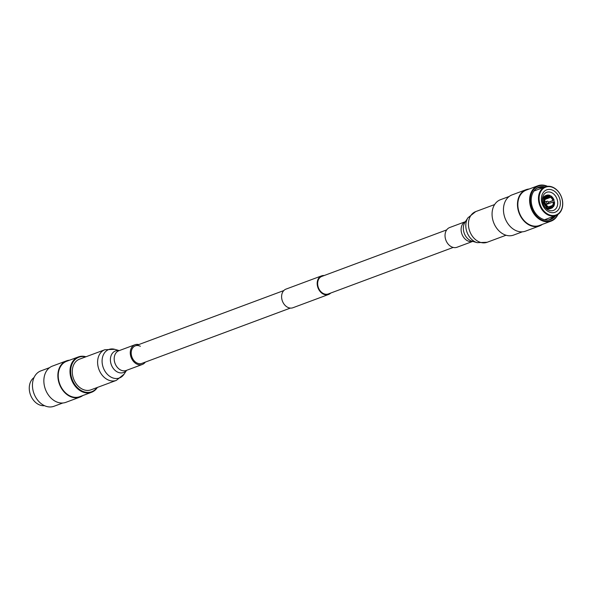 <?xml version="1.0" encoding="UTF-8"?>
<svg xmlns="http://www.w3.org/2000/svg" width="592" height="592" viewBox="0 0 592 592"><rect width="100%" height="100%" fill="white"/><g stroke="black" fill="none" stroke-linecap="round" stroke-linejoin="round"><path stroke-width="0.89" d="M44.518 405.683A15.303 11.64 -110.4 0 1 29.6 384.8A15.303 11.64 -110.4 0 1 34.04 377.555M62.796 402.997L54.013 406.267A18.87 14.349 -110.4 0 1 38.058 400.636A18.87 14.349 -110.4 0 1 32.871 381.152A18.87 14.349 -110.4 0 1 40.841 370.895L49.617 367.632M82.776 395.552A19.329 14.696 -110.4 0 1 79.95 397.099A19.329 14.696 -110.4 0 1 63.603 391.334A19.329 14.696 -110.4 0 1 58.29 371.369A19.329 14.696 -110.4 0 1 66.452 360.868A19.329 14.696 -110.4 0 1 69.604 360.188M79.95 397.099L65.941 402.316A19.329 14.696 -110.4 0 1 49.595 396.551A19.329 14.696 -110.4 0 1 44.282 376.586A19.329 14.696 -110.4 0 1 52.444 366.085L66.452 360.868M97.377 387.449A18.87 14.349 -110.4 0 1 91.553 392.289A18.87 14.349 -110.4 0 1 75.598 386.657A18.87 14.349 -110.4 0 1 70.411 367.166A18.87 14.349 -110.4 0 1 78.381 356.917A18.87 14.349 -110.4 0 1 85.951 356.769M91.553 392.289L79.787 396.67A18.87 14.349 -110.4 0 1 63.832 391.038A18.87 14.349 -110.4 0 1 58.645 371.554A18.87 14.349 -110.4 0 1 66.615 361.298L78.381 356.917M96.97 387.597A18.411 14.001 -110.4 0 1 79.054 389.114A18.411 14.001 -110.4 0 1 71.047 367.247A18.411 14.001 -110.4 0 1 85.544 356.917M547.615 203.951L547.496 203.581M548.436 201.828L547.94 201.413A1.177 0.895 69.6 0 0 546.934 203.071A1.177 0.895 69.6 0 0 548.436 202.686M560.106 205.779A11.966 9.102 69.6 0 0 553.106 190.409A11.966 9.102 69.6 0 0 541.643 196.359A11.966 9.102 69.6 0 0 548.651 211.729A11.966 9.102 69.6 0 0 560.106 205.779M557.523 205.18A9.664 7.348 69.6 0 0 554.867 195.197A9.664 7.348 69.6 0 0 546.69 192.311A9.664 7.348 69.6 0 0 542.612 197.565A9.664 7.348 69.6 0 0 545.269 207.548A9.664 7.348 69.6 0 0 553.439 210.426A9.664 7.348 69.6 0 0 557.523 205.18M539.423 195.219A14.844 11.285 69.6 0 0 548.111 214.289A14.844 11.285 69.6 0 0 562.326 206.911A14.844 11.285 69.6 0 0 553.638 187.849A14.844 11.285 69.6 0 0 539.423 195.219M538.794 195.145A15.303 11.64 69.6 0 0 542.997 210.952A15.303 11.64 69.6 0 0 555.94 215.518A15.303 11.64 69.6 0 0 562.4 207.2A15.303 11.64 69.6 0 0 558.197 191.401A15.303 11.64 69.6 0 0 545.254 186.828A15.303 11.64 69.6 0 0 538.794 195.145M544.588 219.728A15.303 11.64 69.6 0 0 545.032 219.58L555.94 215.518M535.686 190.395A15.422 11.722 69.6 0 0 534.043 190.89M543.7 187.412A16.916 12.861 69.6 0 0 538.002 187.812A16.916 12.861 69.6 0 0 536.004 188.833M544.396 187.153A17.198 13.076 69.6 0 0 538.505 187.338M545.091 186.887A17.198 13.076 69.6 0 0 538.853 187.198A17.198 13.076 69.6 0 0 531.586 196.544A17.198 13.076 69.6 0 0 536.315 214.297A17.198 13.076 69.6 0 0 550.856 219.425A17.198 13.076 69.6 0 0 555.777 215.577M547.082 186.362A18.411 14.001 69.6 0 0 530.654 196.063A18.411 14.001 69.6 0 0 539.549 218.589A18.411 14.001 69.6 0 0 557.627 214.674M547.482 186.317A18.87 14.349 69.6 0 0 537.987 185.733A18.87 14.349 69.6 0 0 530.018 195.982A18.87 14.349 69.6 0 0 535.205 215.473A18.87 14.349 69.6 0 0 551.159 221.105A18.87 14.349 69.6 0 0 557.96 214.445M537.987 185.733L526.221 190.113A18.87 14.349 69.6 0 0 518.252 200.37A18.87 14.349 69.6 0 0 523.439 219.854A18.87 14.349 69.6 0 0 539.393 225.485L551.159 221.105M529.204 189.003A19.329 14.696 69.6 0 0 526.059 189.684L512.05 194.901A19.329 14.696 69.6 0 0 503.888 205.402A19.329 14.696 69.6 0 0 509.201 225.367A19.329 14.696 69.6 0 0 525.548 231.132L539.556 225.915A19.329 14.696 69.6 0 0 542.383 224.368M526.059 189.684A19.329 14.696 69.6 0 0 517.896 200.185A19.329 14.696 69.6 0 0 523.21 220.15A19.329 14.696 69.6 0 0 539.556 225.915M509.224 196.448L500.447 199.711A18.87 14.349 69.6 0 0 492.477 209.968A18.87 14.349 69.6 0 0 497.665 229.452A18.87 14.349 69.6 0 0 513.619 235.083L522.396 231.812M542.457 200.851A6.904 5.247 69.6 0 1 542.605 199.445A6.904 5.247 69.6 0 1 543.604 197.158L544.729 196.744L545.661 198.017A5.291 4.026 69.6 0 0 544.973 199.659A5.291 4.026 69.6 0 0 544.906 201.628L542.664 202.168M545.646 197.506L546.431 196.751L545.484 195.945L542.627 197.476M545.484 198.298L549.502 196.803A5.291 4.026 69.6 0 0 547.208 196.788A5.291 4.026 69.6 0 0 546.416 197.225M545.032 199.408L550.567 197.343L550.863 195.9L549.864 196.27A5.757 4.373 69.6 0 0 546.431 196.751M548.525 202.161L552.891 200.533A5.291 4.026 69.6 0 0 550.567 197.343M545.994 204.551L554.364 201.643A6.445 4.899 69.6 0 1 553.394 206.282L552.995 205.742A5.757 4.373 69.6 0 0 553.838 201.717M552.995 205.742L552.447 205.476A5.291 4.026 69.6 0 0 553.135 203.833A5.291 4.026 69.6 0 0 553.202 201.865M545.676 197.55A5.757 4.373 69.6 0 0 544.899 199.378A5.757 4.373 69.6 0 0 544.832 201.569M546.216 208.539L547.274 208.147L547.186 208.554A6.904 5.247 69.6 0 0 550.345 208.636L551.463 208.214A6.904 5.247 69.6 0 0 552.625 207.548L552.639 207.082L552.625 207.548M542.524 198.024L543.219 197.765M548.488 202.383L553.527 200.377A5.757 4.373 69.6 0 0 550.93 196.825M544.647 206.741A6.904 5.247 69.6 0 0 546.12 208.014L547.245 207.592L547.741 206.46A5.757 4.373 69.6 0 1 545.143 202.908L545.217 202.96A5.291 4.026 69.6 0 0 547.548 206.149L547.741 206.46M549.798 195.353L549.798 195.353A6.904 5.247 69.6 0 0 546.645 195.279L545.521 195.693A6.904 5.247 69.6 0 0 544.359 196.366M547.186 208.554L548.31 208.14L548.806 207A5.757 4.373 69.6 0 0 552.24 206.534L552.639 207.082A6.445 4.899 69.6 0 1 548.673 207.622M543.019 203.493L545.143 202.908M552.61 207.037L553.394 206.282L553.379 206.756M554.127 200.362L554.053 200.303A6.445 4.899 69.6 0 0 551.063 196.211L550.863 195.9M546.031 196.211A6.445 4.899 69.6 0 1 549.998 195.663L549.502 196.803M548.806 207L548.614 206.697A5.291 4.026 69.6 0 0 550.9 206.704A5.291 4.026 69.6 0 0 551.692 206.275L552.24 206.534M553.527 200.377L552.891 200.533M548.925 206.793L552.447 205.476M550.02 206.897L551.692 206.275M547.615 207.067L548.614 206.697M542.723 202.442L544.906 201.628M550.501 219.551A17.198 13.076 69.6 0 0 555.081 215.836M547.63 220.054A16.916 12.861 69.6 0 0 549.813 219.514A16.916 12.861 69.6 0 0 554.386 216.095M544.803 219.78A15.422 11.722 69.6 0 0 546.372 219.077M545.254 186.828L534.347 190.89A15.303 11.64 69.6 0 0 533.91 191.068M324.194 275.517A9.938 7.555 69.6 0 0 321.597 275.865A9.938 7.555 69.6 0 0 317.401 281.259A9.938 7.555 69.6 0 0 320.131 291.523A9.938 7.555 69.6 0 0 328.538 294.483A9.938 7.555 69.6 0 0 330.721 293.047M321.597 275.865L286.017 289.111A9.938 7.555 69.6 0 0 281.822 294.513A9.938 7.555 69.6 0 0 284.552 304.776A9.938 7.555 69.6 0 0 292.951 307.736L328.538 294.483M446.679 229.896L321.804 276.412A9.354 7.111 69.6 0 0 317.852 281.489A9.354 7.111 69.6 0 0 320.42 291.146A9.354 7.111 69.6 0 0 328.331 293.935L453.213 247.426M140.363 346.283A9.354 7.111 69.6 0 0 135.353 345.854A9.354 7.111 69.6 0 0 131.246 353.979A9.354 7.111 69.6 0 0 136.878 362.948A9.354 7.111 69.6 0 0 141.888 363.384L290.361 308.084M138.787 344.574A10.523 7.999 69.6 0 0 134.946 344.759A10.523 7.999 69.6 0 0 130.321 353.898A10.523 7.999 69.6 0 0 136.663 363.991A10.523 7.999 69.6 0 0 142.295 364.48A10.523 7.999 69.6 0 0 145.321 362.104M104.873 349.724L79.535 359.159A16.369 12.447 69.6 0 0 72.342 373.382A16.369 12.447 69.6 0 0 82.207 389.077A16.369 12.447 69.6 0 0 90.961 389.832L116.298 380.397L124.054 374.203A15.2 11.559 69.6 0 1 111.311 377.274A15.2 11.559 69.6 0 1 102.209 359.011A15.2 11.559 69.6 0 1 114.789 349.332L104.873 349.724A16.369 12.447 69.6 0 0 97.673 363.947A16.369 12.447 69.6 0 0 107.537 379.642A16.369 12.447 69.6 0 0 116.298 380.397M472.749 241.395L457.054 247.241A10.523 7.999 -110.4 0 1 448.433 244.422A10.523 7.999 -110.4 0 1 445.132 234.032A10.523 7.999 -110.4 0 1 449.705 227.52L465.401 221.674M542.546 187.842A16.916 12.861 69.6 0 0 537.432 188.049M544.729 196.744A6.904 5.247 69.6 0 0 543.73 199.03A6.904 5.247 69.6 0 0 543.671 201.798M545.276 197.003A6.445 4.899 69.6 0 0 544.366 199.104A6.445 4.899 69.6 0 0 544.307 201.643M548.31 208.14A6.904 5.247 69.6 0 0 551.463 208.214L552.676 207.518M543.981 203.13A6.904 5.247 69.6 0 0 547.245 207.592M554.105 200.303A6.904 5.247 69.6 0 0 551.071 196.033M549.916 195.353L546.645 195.279A6.904 5.247 69.6 0 0 545.484 195.945M553.498 206.586A6.904 5.247 69.6 0 0 554.438 201.702M544.61 202.982A6.445 4.899 69.6 0 0 547.607 207.082M549.228 219.713A16.916 12.861 69.6 0 0 553.224 216.524M134.946 344.759L118.866 350.745A10.523 7.999 69.6 0 0 114.241 359.892A10.523 7.999 69.6 0 0 120.583 369.978A10.523 7.999 69.6 0 0 126.207 370.466L142.295 364.48M119.184 350.627A11.514 8.754 69.6 0 0 110.438 358.641A11.514 8.754 69.6 0 0 117.386 371.983A11.514 8.754 69.6 0 0 126.525 370.348M472.719 241.388A10.523 7.999 -110.4 0 1 464.335 238.221A10.523 7.999 -110.4 0 1 461.212 228.038A10.523 7.999 -110.4 0 1 465.386 221.697M477.211 242.668L471.979 241.181A11.514 8.754 -110.4 0 1 463.447 226.603A11.514 8.754 -110.4 0 1 464.964 222.34L467.946 217.797A15.2 11.559 -110.4 0 0 465.941 223.421A15.2 11.559 -110.4 0 0 477.211 242.668L487.127 242.276A16.369 12.447 -110.4 0 1 473.718 237.888A16.369 12.447 -110.4 0 1 468.583 221.726A16.369 12.447 -110.4 0 1 475.702 211.603L467.946 217.797M545.787 204.218L547.926 203.419M547.186 209.324L548.414 208.858M542.686 197.247L544.507 196.566M550.997 195.908L554.223 200.303M553.461 206.697L554.534 201.643M542.82 202.819L547.104 201.221M548.532 202.087L548.429 202.73M283.827 290.554L135.353 345.854M126.599 370.326L124.054 374.203M119.251 350.605L114.789 349.332M494.623 204.551L475.702 211.603M506.049 235.231L487.127 242.276"/></g></svg>
